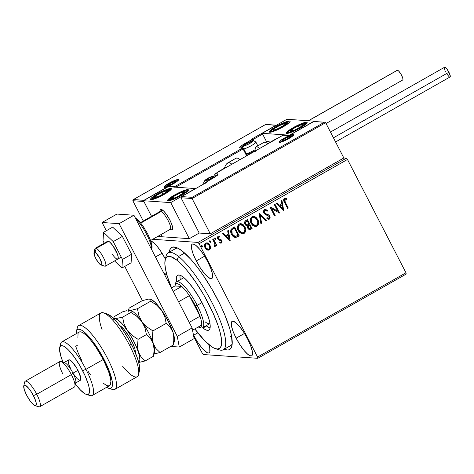 <?xml version="1.0" encoding="UTF-8"?>
<svg xmlns="http://www.w3.org/2000/svg" width="474" height="474" viewBox="0 0 474 474"><rect width="100%" height="100%" fill="white"/><g stroke="black" fill="none" stroke-linecap="round" stroke-linejoin="round"><path stroke-width="0.71" d="M169.236 252.221A58.681 14.404 60.4 0 1 175.813 247.309A58.681 14.404 60.4 0 1 217.69 299.657A58.681 14.404 60.4 0 1 231.875 346.044A58.681 14.404 60.4 0 1 224.285 349.172L227.259 349.984L228.8 349.853L231.051 348.112L232.142 344.456L231.508 335.734L229.594 328.073L224.676 314.558L220.214 304.699L212.18 289.584L203.15 275.234L196.965 266.714L190.921 259.408L182.626 251.339L177.922 248.186L175.884 247.333L172.548 247.102L170.29 248.844L169.206 252.494M155.478 256.973L162.061 253.234L155.478 256.973M150.791 241.029A19.807 4.858 60.4 0 1 165.207 258.768A19.807 4.858 60.4 0 1 165.367 259.082L161.338 252.085L157.178 246.362L153.369 242.463L150.489 240.988M166.996 275.264A19.807 4.858 60.4 0 1 163.317 272.171L167.144 275.341M236.141 338.181L244.483 333.447L236.141 338.181L240.01 344.865L244.169 350.594L247.973 354.493L250.859 355.968L251.807 355.707L252.369 354.795L252.292 351.157L250.622 345.605L247.629 338.981A19.807 4.858 60.4 0 1 251.664 355.802A19.807 4.858 60.4 0 1 236.141 338.181A19.807 4.858 60.4 0 1 232.106 321.36A19.807 4.858 60.4 0 1 247.629 338.981L243.755 332.298L239.601 326.574L235.791 322.676L232.912 321.2L231.964 321.455L231.395 322.367L231.478 326.011L233.143 331.563L236.141 338.181M196.266 260.925L204.608 256.185L196.266 260.925L200.135 267.603L204.288 273.332L208.098 277.231L210.977 278.706L211.925 278.445L212.494 277.533L212.411 273.895L210.746 268.343L207.748 261.719A19.807 4.858 60.4 0 1 211.783 278.54A19.807 4.858 60.4 0 1 196.266 260.925A19.807 4.858 60.4 0 1 192.225 244.098A19.807 4.858 60.4 0 1 207.748 261.719L203.879 255.036L199.726 249.312L195.916 245.413L193.037 243.938L192.089 244.193L191.52 245.105L191.603 248.749L193.268 254.301L196.266 260.925M193.599 335.236L197.818 332.837L193.599 335.236L197.468 341.914L201.622 347.643L207.019 352.603L208.311 353.017L209.259 352.763L209.828 351.844L209.745 348.206L208.738 344.485A19.807 4.858 60.4 0 1 209.117 352.852A19.807 4.858 60.4 0 1 193.599 335.236A19.807 4.858 60.4 0 1 193.428 334.905L193.599 335.236M232.189 343.905A55.748 13.681 60.4 0 1 230.672 345.546L223.254 349.765A55.748 13.681 60.4 0 1 217.335 349.054M203.352 354.534L257.809 358.308L406.212 274.049L257.809 358.308L203.352 354.534L202.262 353.219L193.789 336.795L202.262 353.219L203.352 354.534M343.84 157.978L346.393 158.156L197.996 242.421L152.711 239.281L197.996 242.421L199.086 243.737L347.483 159.471L405.969 272.787L257.572 357.052L199.086 243.737L257.572 357.052L257.809 358.308L257.572 357.052L405.969 272.787L406.212 274.049L405.969 272.787L347.483 159.471L199.086 243.737L197.996 242.421L346.393 158.156L347.483 159.471L346.393 158.156L343.84 157.978L210.278 233.812L199.216 233.048L181.009 197.765L199.216 233.048L210.278 233.812L192.071 198.535L210.278 233.812L343.84 157.978L325.632 122.695L343.84 157.978M206.954 242.807L209.81 245.099L210.545 247.813L209.644 244.543L208.234 243.215L207.025 242.812L205.787 243.109L204.881 244.033L204.638 246.64L206.386 249.49L208.738 250.159L209.804 249.549L210.426 248.447L210.373 247.801L209.141 249.917L210.545 247.813L209.982 245.111L207.043 242.812L205.787 243.109C204.347 244.436 204.116 246.024 205.1 247.884L206.954 249.857L208.104 250.213L209.307 249.928L208.021 250.207M213.395 238.937L212.731 239.317L215.06 244.359L215.03 245.396L214.367 245.858L214.728 246.764L215.486 246.13L215.629 244.934L216.132 245.905L216.796 245.526L213.395 238.937L212.731 239.317L214.935 243.849L214.408 246.741L215.03 246.676L215.629 244.934L216.132 245.905L216.796 245.526L213.395 238.937M218.887 235.934L219.9 236.248L218.07 236.135L217.649 238.837L218.396 239.731L221.198 240.982L221.014 242.238L219.8 242.024L219.705 242.812L220.801 243.156L221.945 242.552L222.087 241.213L221.53 240.081L218.852 239.003L218.212 238.226L218.396 237.024L219.835 237.077L219.9 236.248L219 235.939L217.916 236.236L217.388 238.132L218.396 239.731L221.109 240.833L221.145 242.131L219.8 242.024L219.705 242.812L221.471 243.02L220.712 243.15M232.586 228.041L231.01 229.552L230.69 231.318L231.164 233.504L232.621 235.951L233.765 236.953L235.537 237.51L239.246 235.916L234.594 226.904L232.586 228.041C230.441 229.683 230.091 231.774 231.537 234.322C232.39 236.224 233.783 237.284 235.708 237.504L239.246 235.916L234.594 226.904L232.586 228.041M247.469 219.592L244.975 221.263L244.803 223.811L245.787 225.286L247.57 225.82L247.517 227.633L248.311 228.995L249.543 229.683L250.9 229.303L252.121 228.604L247.469 219.592L245.739 220.576C244.495 221.559 244.258 222.798 245.017 224.291L247.57 225.82L247.748 228.201L249.626 229.689L252.121 228.604L247.469 219.592M259.124 212.974L260.89 223.627L261.612 223.218L260.19 215.184L265.825 220.825L266.548 220.416L259.124 212.974M274.215 204.407L277.681 211.108L269.89 206.86L274.541 215.877L275.204 215.498L271.738 208.773L279.536 213.039L274.884 204.027L274.215 204.407L277.681 211.108L269.89 206.86L274.541 215.877L275.204 215.498L271.738 208.773L279.536 213.039L274.884 204.027L274.215 204.407M285.206 202.066L284.578 199.631L285.176 199.121L286.64 199.293L286.622 198.405L284.329 198.369L283.725 199.127L283.636 200.259L287.635 208.442L288.305 208.062L285.04 202.054L288.305 208.062L285.206 202.066L284.933 199.216L286.64 199.293L286.622 198.405L284.447 198.298C283.369 199.513 283.387 200.869 284.495 202.351L287.635 208.442L288.305 208.062L287.594 208.359L288.133 208.05L285.206 202.066M283.754 210.646L281.876 200.058L281.147 200.466L281.752 203.861L279.322 205.242L276.94 202.86L276.212 203.269L283.642 210.711L281.876 200.058L281.147 200.466L281.752 203.861L279.322 205.242L276.94 202.86L276.212 203.269L283.754 210.646M265.339 209.413L267.454 210.492L265.422 209.413L264.492 209.627L263.645 210.746L263.734 212.66L265.179 214.461L268.965 216.263L269.339 217.453L269.054 218.064L268.408 218.313L267.117 217.702L266.88 218.55L269.031 219.261L270.15 217.756L269.593 215.8L268.497 214.823L265.274 213.501L264.391 212.151L265.019 210.521L266.163 210.58L267.152 211.256L267.454 210.492L265.689 209.449L264.492 209.627C263.425 210.586 263.236 211.748 263.923 213.104L269.155 216.565L268.871 218.2L268.29 218.301M253.643 216.34L257.767 219.521L256.102 217.406L254.568 216.529L252.826 216.399L251.291 217.276L250.373 219.338L250.479 221.636L251.35 223.746L252.802 225.494L255.225 226.566L256.541 226.365L257.649 225.606L258.36 224.362L258.597 222.537L257.595 219.509C258.97 222.051 258.697 224.267 256.772 226.157L256.944 226.169C258.869 224.279 259.142 222.063 257.767 219.521L253.655 216.334L252.002 216.719C250.047 218.585 249.757 220.795 251.131 223.349L255.255 226.566L256.944 226.169L255.166 226.56M240.774 223.651L244.892 226.833L243.233 224.712L241.693 223.841L239.951 223.704L238.416 224.581L237.498 226.649L237.604 228.942L238.475 231.057L239.927 232.805L242.706 233.883L244.999 232.633L245.722 229.849L244.72 226.821C246.095 229.363 245.822 231.579 243.903 233.463L244.069 233.475C245.994 231.59 246.267 229.375 244.892 226.833L240.78 223.645L239.127 224.03C237.172 225.897 236.882 228.107 238.256 230.654L242.38 233.878L244.069 233.475L242.291 233.872M230.257 241.017L228.379 230.429L227.656 230.844L228.255 234.239L225.825 235.619L223.444 233.232L222.721 233.646L230.145 241.082L228.379 230.429L227.656 230.844L228.255 234.239L225.825 235.619L223.444 233.232L222.721 233.646L230.257 241.017M214.722 237.93L215.836 238.375L215.166 237.877L214.692 238.149L215.119 239.423L215.783 239.352L215.895 238.511L215.498 239.429L215.836 238.375L214.894 237.942L214.722 239.009L215.303 239.494M209.615 240.828L210.729 241.278L210.065 240.774L209.585 241.047L210.012 242.321L210.675 242.25L210.788 241.408L210.391 242.327L210.729 241.278L209.786 240.839L209.621 241.906L210.195 242.392M201.29 245.556L202.404 246L201.74 245.502L201.26 245.775L201.687 247.049L202.351 246.978L202.463 246.136L202.066 247.055L202.404 246L201.462 245.568L201.296 246.634L201.871 247.12M175.623 248.595A55.748 13.681 60.4 0 1 177.815 248.133M230.802 336.718L230.21 336.25M285.348 198.079L286.622 198.405L286.468 199.252L286.45 198.399L284.809 198.096M285.437 199.098L284.761 199.204L285.04 202.054L284.341 199.838L285.419 199.092M284.69 201.349L284.53 200.988M276.84 202.913L279.322 205.242L276.84 202.913M281.722 200.141L283.571 210.64L281.722 200.141M281.775 204.934L279.909 205.994L282.575 208.501L279.909 205.994L282.575 208.501L280.081 206.006L281.947 204.946L279.909 205.994L281.947 204.946L282.575 208.501L281.775 204.934M274.754 204.098L279.536 213.039L274.754 204.098M271.566 208.761L275.204 215.498L274.499 215.794L275.038 215.486L271.566 208.761M269.967 206.818L277.681 211.108L269.967 206.818M265.476 210.403L264.848 210.509L267.152 211.256L267.454 210.492L267.022 211.149L267.289 210.48L265.316 209.407M265.019 210.521L264.599 212.737L265.019 210.521L265.393 210.397M265.274 213.501L264.599 212.737L265.102 213.49L267.117 214.307L265.274 213.501M268.752 214.965L266.945 214.295L268.752 214.965L269.629 216.132L268.752 214.965M268.871 218.2L267.117 217.702L266.88 218.55L268.527 219.308L269.339 219.13L269.801 216.144L269.339 219.13L268.444 219.296M266.945 217.69L268.699 218.188M268.48 218.277L267.146 217.827M268.527 219.296L269.493 218.869L269.984 217.738M269.801 216.511L268.58 214.953L265.316 213.626M265.997 213.958L265.541 213.744M265.102 213.49L264.362 212.589L264.202 211.517L264.605 210.693L265.428 210.397M265.825 220.825L266.548 220.416L265.754 220.754L266.382 220.404L259.023 213.033L260.89 223.627L261.612 223.218L260.19 215.184L265.825 220.825M260.019 215.172L261.612 223.218L260.872 223.527L261.447 223.207L260.019 215.172M255.053 226.554L257.145 225.902L258.383 223.515L258.117 220.777L256.582 218.016M258.294 223.971L258.383 223.515M258.425 223.058L258.383 222.004M255.379 216.991L254.384 216.511M255.409 226.56L255.942 226.483M254.888 225.523L252.441 224.166L251.321 222.282L250.959 220.096L251.339 218.668L252.328 217.619L253.697 217.329L252.328 217.619C250.746 219.124 250.509 220.902 251.629 222.958L255.053 225.535M252.992 217.365L253.394 217.317M251.801 223.278L251.629 222.958M256.44 225.257L255.136 225.541L251.795 222.97C250.681 220.914 250.918 219.136 252.5 217.631L253.797 217.335L257.104 219.9C258.212 221.951 257.986 223.734 256.44 225.257L254.1 225.292L251.795 222.97L251.179 219.687L251.7 218.366L252.66 217.548L253.863 217.341L255.196 217.797L257.104 219.9L257.773 222.756L257.406 224.19L256.44 225.257M249.371 229.671L251.955 228.592L247.345 219.663L252.121 228.604L249.537 229.677M246.616 225.778L246.995 225.82M246.913 225.82L247.57 225.82M247.108 224.954L246.053 224.581L245.36 223.544L245.319 222.389L246.024 221.512M246.35 221.317L247.28 220.896L249.01 224.243L247.558 224.931L245.68 223.918C245.171 222.774 245.455 221.909 246.521 221.328L247.108 220.884L246.35 221.317C245.283 221.897 245.005 222.762 245.514 223.906L247.392 224.919M248.163 226.039L248.98 225.351L248.406 227.804L249.49 225.168L250.977 228.059L249.466 228.675L248.24 227.793L249.028 228.604L248.163 227.627L248.021 226.376M248.98 225.351L249.318 225.156L248.98 225.351M249.478 228.681L248.554 228.059L248.145 226.696L249.49 225.168L250.977 228.059L249.389 228.669M247.558 224.931L246.456 224.753L245.514 223.906L245.645 222.051L247.108 220.884L249.01 224.243L247.043 224.954M242.178 233.866L244.27 233.214L245.508 230.826L245.242 228.089L243.707 225.322M245.419 231.282L245.508 230.826M242.504 224.303L241.509 223.823M242.534 233.872L243.067 233.795M242.018 232.835L239.566 231.478L238.102 228.154L238.653 225.665L239.613 224.848L240.822 224.635M240.117 224.676L240.519 224.629M238.932 230.589L242.178 232.847L240.839 232.408L238.92 230.281C237.806 228.225 238.043 226.442 239.625 224.943L239.459 224.931C237.871 226.43 237.634 228.213 238.754 230.269M240.839 224.64L239.459 224.931L240.993 224.646L242.907 225.511L244.228 227.212L244.88 229.327L244.347 231.822L243.565 232.568L242.261 232.853L238.92 230.281L238.274 228.166L238.434 226.483L239.323 225.144L240.922 224.646L244.228 227.212C245.336 229.256 245.111 231.045 243.565 232.568L242.184 232.847M235.199 237.492L239.08 235.904L234.47 226.975L239.246 235.916L235.246 237.498M235.335 237.504L235.708 237.504M235.175 236.455L232.995 235.335L231.425 232.201M234.897 236.437L234.357 236.301M231.365 231.585L231.94 229.736L234.405 228.201L238.102 235.371L235.211 236.461L232.035 233.931L235.122 236.455M232.201 233.943L231.857 229.843L232.201 233.943L231.596 232.213L231.632 230.678L232.029 229.849L233.688 228.61L231.857 229.843L234.405 228.201L233.522 228.598L234.405 228.201L238.102 235.371L235.068 236.449L233.575 235.738L232.201 233.943M223.343 233.291L225.825 235.619L223.343 233.291M228.225 230.518L230.086 241.005L228.225 230.518M228.278 235.311L226.418 236.366L229.084 238.878L226.418 236.366L229.084 238.878L226.59 236.378L228.45 235.323L226.418 236.366L228.45 235.323L229.084 238.878L228.278 235.311M221.014 242.238L219.776 242.09M219.634 242.013L220.843 242.226M218.958 236.799L219.835 237.077L219.9 236.248L219.669 236.988L219.735 236.236L218.828 235.928M218.561 236.899L218.301 238.422L218.875 236.787M218.781 238.961L218.301 238.422L218.609 238.949L219.841 239.24L218.781 238.961M221.109 239.678L219.669 239.228L221.109 239.678L221.678 240.561L221.109 239.678M221.471 243.02L221.85 240.573L221.471 243.02M220.398 243.115L221.571 242.807L221.921 241.201L220.937 239.666L218.224 238.57L218.099 237.184L219.047 236.81M219.13 239.133L218.757 239.02M215.22 239.494L215.765 238.641L215 237.865M213.27 239.009L216.796 245.526L216.091 245.816L216.63 245.514L213.27 239.009M215.03 246.676L214.408 246.741L215.202 246.338L215.463 244.922L215.03 246.676L214.242 246.729M210.118 242.398L210.663 241.539L209.893 240.762M207.956 250.207L209.846 249.3L210.385 247.102L209.982 245.111L207.594 242.972M207.6 242.972L206.854 242.801M208.27 249.271L206.492 248.66L205.242 246.563L205.378 244.614L206.972 243.707M207.008 243.713L206.036 243.903L208.033 244.039L209.064 245.058L209.668 246.415L209.686 247.985L209.093 248.98L208.056 249.306L205.592 247.487L207.89 249.294L206.664 248.672L205.763 247.499C205.011 246.124 205.165 244.928 206.208 243.914L206.036 243.903C204.993 244.916 204.845 246.113 205.592 247.487L205.331 245.336L206.208 243.914L207.091 243.719L209.312 245.485C210.065 246.865 209.923 248.08 208.892 249.117L207.956 249.294M201.794 247.12L202.339 246.267L201.569 245.491M170.96 229.754L172.287 229.843L172.72 228.391L171.588 223.852L169.811 219.93A11.737 2.88 60.4 0 1 172.204 229.902A11.737 2.88 60.4 0 1 170.267 229.309M157.558 193.819A11.737 1.831 152.7 0 1 171.387 188.67A11.737 1.831 152.7 0 1 164.365 194.293L154.625 198.855L151.923 199.607L150.596 199.518L151.556 197.859L155.691 194.921L161.604 191.686L167.292 189.25L170.853 188.439L171.404 188.954L171.078 189.517L164.365 194.293A11.737 1.831 152.7 0 1 150.531 199.436A11.737 1.831 152.7 0 1 157.558 193.819L157.718 194.127L157.558 193.819M174.574 194.998A11.737 1.831 152.7 0 1 188.409 189.849A11.737 1.831 152.7 0 1 181.382 195.472L173.389 199.376L168.94 200.792L167.612 200.698L168.578 199.039L172.708 196.1L178.621 192.865L184.315 190.429L187.87 189.618L188.421 190.133L188.095 190.696L181.382 195.472A11.737 1.831 152.7 0 1 167.547 200.615A11.737 1.831 152.7 0 1 174.574 194.998L174.734 195.306L174.574 194.998M195.448 188.569L168.223 186.679L143.486 200.721L170.717 202.611L195.448 188.569L170.717 202.611L189.327 238.665L199.216 233.048L189.327 238.665L162.096 236.775L189.327 238.665L170.717 202.611L143.486 200.721L151.544 216.328L143.486 200.721L168.223 186.679L195.448 188.569M160.97 234.589L162.096 236.775L160.97 234.589L162.096 236.775L157.658 236.473L162.096 236.775L160.97 234.589M150.596 240.478L170.243 229.327A10.268 2.518 -119.6 0 0 168.169 220.647A10.268 2.518 -119.6 0 0 161.089 211.546L161.747 209.585L161.089 211.546A10.268 2.518 60.4 0 1 168.738 221.791A10.268 2.518 60.4 0 1 169.52 229.351L171.381 229.926A11.737 2.88 -119.6 0 0 170.486 221.293A11.737 2.88 -119.6 0 0 161.747 209.585A11.737 2.88 60.4 0 0 160.615 209.49A11.737 2.88 60.4 0 0 160.123 211.451A11.737 2.88 60.4 0 1 160.615 209.49A11.737 2.88 60.4 0 1 169.811 219.93L166.285 214.165L163.88 211.262L161.089 209.389L160.194 210.089M293.293 127.589L293.453 127.897L293.293 127.589L295.29 126.499L301.286 123.684L306.595 122.209L307.14 122.725L306.103 124.016L300.101 128.057A11.737 1.831 152.7 0 1 286.272 133.206A11.737 1.831 152.7 0 1 293.293 127.589A11.737 1.831 152.7 0 1 307.128 122.44A11.737 1.831 152.7 0 1 300.101 128.057L292.108 131.962L286.806 133.443L286.255 132.921L287.297 131.63L293.293 127.589M276.277 126.41L276.437 126.718L276.277 126.41L278.274 125.314L284.27 122.505L289.573 121.024L290.124 121.545L289.081 122.837L283.085 126.878A11.737 1.831 152.7 0 1 269.25 132.027A11.737 1.831 152.7 0 1 276.277 126.41A11.737 1.831 152.7 0 1 290.112 121.261A11.737 1.831 152.7 0 1 283.085 126.878L275.092 130.783L269.789 132.264L269.238 131.742L270.281 130.451L276.277 126.41M262.211 133.312L289.436 135.197L314.173 121.154L286.942 119.27L262.211 133.312L286.942 119.27L314.173 121.154L314.351 121.504L314.173 121.154L289.436 135.197L262.211 133.312L266.447 141.53L262.211 133.312M101.003 264.99L104.718 266.145A10.268 2.518 -119.6 0 0 103.936 258.585A10.268 2.518 -119.6 0 0 96.287 248.34L94.984 252.275A7.335 1.801 60.4 0 1 100.441 259.592A7.335 1.801 60.4 0 1 101.003 264.99A7.335 1.801 60.4 0 1 100.808 264.913L101.608 264.907L101.839 263.941L99.937 258.579L96.222 253.229L94.984 252.275L94.184 252.281L94.32 255.03L95.855 258.614L98.841 263.165L100.808 264.913A7.335 1.801 60.4 0 1 96.192 259.242A7.335 1.801 60.4 0 1 93.994 252.648A7.335 1.801 60.4 0 1 94.984 252.275L96.287 248.34A10.268 2.518 60.4 0 1 103.368 257.441A10.268 2.518 60.4 0 1 105.441 266.121A10.268 2.518 60.4 0 1 104.446 266.038M171.067 229.807A11.737 2.88 60.4 0 0 172.204 229.902L172.21 229.896A11.737 2.88 60.4 0 0 169.834 219.977A11.737 2.88 60.4 0 0 161.747 209.585A11.737 2.88 -119.6 0 0 160.165 210.183L159.708 212.074A10.268 2.518 60.4 0 1 161.089 211.546L140.814 223.064L161.089 211.546A10.268 2.518 -119.6 0 0 160.099 211.463L140.452 222.62M108.659 241.319L96.287 248.34L108.659 241.319M107.734 241.207L109.879 242.178L112.99 245.84A10.268 2.518 60.4 0 0 107.663 241.236L95.298 248.263A10.268 2.518 60.4 0 1 96.287 248.34A10.268 2.518 -119.6 0 0 94.907 248.868L93.994 252.648M279.453 142.39A8.218 1.28 -27.3 0 0 288.761 138.621A8.218 1.28 -27.3 0 0 293.305 134.521A0.883 0.841 94 0 0 292.962 135.718L292.962 135.718A7.335 1.144 152.7 0 1 292.973 135.718A0.883 0.841 -86 0 1 293.305 134.521L293.69 134.883L292.962 135.789L288.761 138.621L283.168 141.353L279.121 142.277L280.549 140.5L283.997 138.29L289.59 135.558L293.305 134.521A8.218 1.28 -27.3 0 0 283.997 138.29A8.218 1.28 -27.3 0 0 279.453 142.39A0.883 0.841 -86 0 1 279.921 142.283A0.883 0.841 94 0 0 279.453 142.39M280.33 142.241A7.335 1.144 152.7 0 1 280.916 141.59M292.097 135.819A7.335 1.144 152.7 0 1 292.962 135.718M181.258 196.805L181.009 197.765L192.071 198.535L325.632 122.695L325.057 122.268L313.681 121.593L288.95 135.641L282.996 135.226L215.226 173.703L217.525 173.863L217.975 174.29L215.078 176.909L205.491 182.484L206.338 182.543L181.607 196.592L192.16 197.32L324.234 122.328L192.16 197.32L181.607 196.592L181.009 197.765L192.071 198.535L192.16 197.32L192.071 198.535L325.632 122.695L325.057 122.268M181.607 196.592L206.338 182.543L205.491 182.484L212.168 178.692A9.681 1.511 -27.3 0 0 217.525 173.863L215.226 173.703A0.883 0.841 94 0 0 214.882 174.9L215.421 175.943L214.882 174.9L217.181 175.06A8.805 1.369 152.7 0 1 217.329 175.078A8.805 1.369 152.7 0 0 217.181 175.06A0.883 0.841 -86 0 1 217.525 173.863A0.883 0.841 94 0 0 217.181 175.06L214.882 174.9A0.883 0.841 -86 0 1 215.226 173.703L282.996 135.226L288.95 135.641L313.681 121.593L324.649 122.233M206.338 182.543L205.989 182.757L206.338 182.543M205.147 183.681L205.491 182.484A0.883 0.841 94 0 0 205.046 183.266M212.127 178.704L205.426 182.526M217.578 175.238L217.53 174.811L212.109 178.728M214.852 174.835L215.16 173.745M178.206 179.492A8.218 1.28 -27.3 0 0 168.898 183.26A8.218 1.28 -27.3 0 0 164.354 187.354A0.883 0.841 -86 0 1 164.822 187.254A0.883 0.841 94 0 0 164.354 187.354L163.968 186.993L164.697 186.086L168.898 183.26L175.718 180.061L178.538 179.599L177.11 181.376L173.662 183.586L168.069 186.323L164.354 187.354A8.218 1.28 -27.3 0 0 173.662 183.586A8.218 1.28 -27.3 0 0 178.206 179.492A0.883 0.841 94 0 0 177.863 180.683A0.883 0.841 -86 0 1 178.206 179.492M177.863 180.683A7.335 1.144 152.7 0 1 177.874 180.689L177.869 180.695A7.335 1.144 152.7 0 0 176.998 180.79M253.116 139.475L262.608 134.083L253.116 139.475M133.076 199.767L132.827 200.727L143.296 221.008L132.827 200.727L143.889 201.497L151.544 216.328L143.77 201.166L143.889 201.497L132.827 200.727L133.076 199.767L143.978 200.283L168.708 186.241L174.663 186.649L242.433 148.172L240.134 148.012L239.684 147.586L242.581 144.973L252.168 139.392L251.321 139.332L276.052 125.29L265.499 124.555L133.425 199.554L265.499 124.555L276.875 125.231L276.052 125.29L251.321 139.332L252.168 139.392A0.883 0.841 -86 0 1 253.312 139.741L252.168 139.392L253.104 140.725L252.826 140.18L253.353 139.759L252.826 140.18L252.168 139.392L245.491 143.184L246.012 143.735L245.491 143.184A9.681 1.511 -27.3 0 0 240.134 148.012A0.883 0.841 -86 0 1 240.608 147.906M246.812 155.756A1.76 1.683 94 0 1 246.279 155.146L246.806 154.72L246.279 155.146L243.091 148.96L243.618 148.54L243.091 148.96L242.433 148.172L243.091 148.96L175.747 187.2L243.091 148.96L246.279 155.146L247.28 155.987M240.881 147.929A8.805 1.369 152.7 0 1 243.488 145.607A8.805 1.369 152.7 0 0 240.881 147.929M250.645 141.418L252.826 140.18L250.645 141.418M246.8 154.761A0.883 0.841 -86 0 0 247.908 155.057L247.025 154.992L247.908 155.057L255.231 150.898L247.908 155.057A0.883 0.841 -86 0 1 247.446 155.164L246.806 154.72L243.577 148.522A0.883 0.841 94 0 0 242.895 148.066A0.883 0.841 -86 0 1 243.577 148.522M252.138 139.273L251.73 139.238M253.815 140.719L253.341 139.806M243.618 148.54L242.895 148.066A0.883 0.841 94 0 0 242.433 148.172A0.883 0.841 -86 0 1 242.895 148.066L240.596 147.906A0.883 0.841 94 0 0 240.134 148.012L242.433 148.172L174.663 186.649L174.438 187.189L174.663 186.649L168.708 186.241L168.483 186.774L168.708 186.241L143.978 200.283L143.746 200.822L143.978 200.283L133.425 199.554M251.913 139.238L252.63 139.285L252.168 139.392M246.764 154.702L243.606 148.581M165.23 187.212A7.335 1.144 152.7 0 1 165.817 186.56M251.261 141.661L250.876 141.507A4.402 0.687 152.7 0 1 252.008 141.27L248.026 142.745L244.383 145.388L246.581 144.931L249.573 143.468L251.824 141.951L252.008 141.27A4.402 0.687 152.7 0 1 252.15 141.596A4.402 0.687 152.7 0 1 251.895 141.886A4.402 0.687 152.7 0 1 249.573 143.468A4.402 0.687 152.7 0 1 245.722 145.245A4.402 0.687 152.7 0 1 245.005 145.447A4.402 0.687 152.7 0 1 244.448 145.157A4.402 0.687 152.7 0 1 247.025 143.29L244.448 145.157L245.467 145.352L244.448 145.157L247.025 143.29A4.402 0.687 152.7 0 1 250.876 141.507L247.025 143.29L247.629 144.469L247.025 143.29L251.261 141.661M246.433 154.003L246.8 154.115A6.34 0.989 -27.3 0 0 246.942 154.139L246.687 154.056M242.925 148.072A2.346 2.246 -86 0 1 244.092 145.767A4.989 0.776 152.7 0 1 246.853 143.278A4.989 0.776 152.7 0 1 252.506 140.991A2.346 2.246 -86 0 1 253.756 140.713A2.346 2.246 94 0 0 252.506 140.991L252.292 141.762L249.745 143.48L246.35 145.139L243.891 145.702L246.853 143.278L252.506 140.991A4.989 0.776 152.7 0 1 249.745 143.48A4.989 0.776 152.7 0 1 244.092 145.767A2.346 2.246 94 0 0 242.919 148.024M255.545 141.927A7.335 1.144 152.7 0 1 255.883 142.076A7.335 1.144 152.7 0 1 251.398 145.637A7.335 1.144 152.7 0 1 243.796 148.895A7.335 1.144 -27.3 0 0 251.084 145.814A7.335 1.144 -27.3 0 0 255.901 142.194M246.273 153.689A7.335 1.144 -27.3 0 0 255.095 149.707A7.335 1.144 152.7 0 1 246.273 153.689M255.19 150.602L250.847 152.895L246.942 154.139A6.34 0.989 -27.3 0 0 255.19 150.602M251.57 142.194L252.15 141.596L251.599 141.726L252.15 141.596L251.57 142.194M251.315 142.36L250.876 141.507L251.315 142.36M212.316 176.778L211.937 176.63A4.402 0.687 152.7 0 1 213.069 176.393L209.087 177.869L205.443 180.511L209.632 179.131L212.322 177.525L213.211 176.719L213.069 176.393A4.402 0.687 152.7 0 1 213.211 176.719A4.402 0.687 152.7 0 1 212.956 177.009A4.402 0.687 152.7 0 1 210.634 178.585A4.402 0.687 152.7 0 1 206.782 180.369A4.402 0.687 152.7 0 1 206.066 180.564A4.402 0.687 152.7 0 1 205.509 180.28A4.402 0.687 152.7 0 1 208.086 178.414L205.509 180.28L206.528 180.476L205.509 180.28L208.086 178.414A4.402 0.687 152.7 0 1 211.937 176.63L208.086 178.414L208.69 179.593L208.086 178.414L212.316 176.778M204.116 183.793A2.346 2.246 -86 0 1 205.153 180.884A4.989 0.776 152.7 0 1 207.914 178.402A4.989 0.776 152.7 0 1 213.567 176.115A2.346 2.246 -86 0 1 214.817 175.83A2.346 2.246 94 0 0 213.567 176.115L213.661 176.571L212.897 177.258L209.958 179.065L206.67 180.541L204.952 180.819L205.823 179.741L208.761 177.934L213.567 176.115A4.989 0.776 152.7 0 1 210.806 178.597A4.989 0.776 152.7 0 1 205.153 180.884A2.346 2.246 94 0 0 204.021 183.456M204.027 183.491A7.335 1.144 -27.3 0 0 203.885 183.805M212.63 177.312L213.211 176.719L212.66 176.849L213.211 176.719L212.63 177.312M212.376 177.483L211.937 176.63L212.376 177.483M289.336 136.737L288.95 136.583A4.402 0.687 152.7 0 1 290.088 136.346L286.106 137.821L282.463 140.464L284.655 140.008L287.653 138.544L289.904 137.027L290.088 136.346A4.402 0.687 152.7 0 1 290.23 136.672A4.402 0.687 152.7 0 1 289.975 136.962A4.402 0.687 152.7 0 1 287.653 138.544A4.402 0.687 152.7 0 1 283.802 140.322A4.402 0.687 152.7 0 1 283.079 140.523A4.402 0.687 152.7 0 1 282.528 140.233A4.402 0.687 152.7 0 1 285.099 138.367L282.528 140.233L283.547 140.428L282.528 140.233L285.099 138.367A4.402 0.687 152.7 0 1 288.95 136.583L285.099 138.367L285.709 139.546L285.099 138.367L289.336 136.737M282.172 140.843A4.989 0.776 152.7 0 1 284.933 138.355A4.989 0.776 152.7 0 1 290.586 136.068A2.346 2.246 -86 0 1 291.83 135.789A2.346 2.246 94 0 0 290.586 136.068L290.372 136.838L287.825 138.556L284.43 140.215L281.971 140.778L284.933 138.355L290.586 136.068A4.989 0.776 152.7 0 1 287.825 138.556A4.989 0.776 152.7 0 1 282.172 140.843A2.346 2.246 94 0 0 281.147 142.046A2.346 2.246 -86 0 1 282.172 140.843M289.65 137.27L290.23 136.672L289.679 136.802L290.23 136.672L289.65 137.27M289.395 137.436L288.95 136.583L289.395 137.436M174.242 181.702L173.857 181.554A4.402 0.687 152.7 0 1 174.989 181.317L171.007 182.792L167.369 185.435L171.552 184.054L174.242 182.449L175.131 181.643L174.989 181.317A4.402 0.687 152.7 0 1 175.131 181.643A4.402 0.687 152.7 0 1 174.876 181.933A4.402 0.687 152.7 0 1 172.56 183.509A4.402 0.687 152.7 0 1 168.708 185.293A4.402 0.687 152.7 0 1 167.986 185.488A4.402 0.687 152.7 0 1 167.429 185.204A4.402 0.687 152.7 0 1 170.006 183.337L167.429 185.204L168.448 185.399L167.429 185.204L170.006 183.337A4.402 0.687 152.7 0 1 173.857 181.554L170.006 183.337L170.616 184.516L170.006 183.337L174.242 181.702M167.073 185.808A4.989 0.776 152.7 0 1 169.834 183.325A4.989 0.776 152.7 0 1 175.487 181.038A2.346 2.246 -86 0 1 176.737 180.754A2.346 2.246 94 0 0 175.487 181.038L175.279 181.809L171.878 183.989L168.59 185.464L166.872 185.743L167.743 184.664L170.681 182.857L175.487 181.038A4.989 0.776 152.7 0 1 172.726 183.521A4.989 0.776 152.7 0 1 167.073 185.808A2.346 2.246 94 0 0 166.054 187.017A2.346 2.246 -86 0 1 167.073 185.808M174.556 182.235L175.131 181.643L174.58 181.773L175.131 181.643L174.556 182.235M174.296 182.407L173.857 181.554L174.296 182.407M174.669 197.996L171.689 198.73A7.335 1.144 152.7 0 1 171.635 198.091L172.577 197.883L171.44 198.523L172.364 198.701L176.375 197.279L182.668 193.783L184.516 191.946L182.531 192.035L179.581 193.191L174.628 195.809L171.635 198.091A7.335 1.144 152.7 0 1 173.288 196.686A7.335 1.144 152.7 0 1 179.581 193.191A7.335 1.144 152.7 0 1 184.268 191.739A7.335 1.144 152.7 0 1 182.668 193.783A7.335 1.144 152.7 0 1 182.401 193.967A7.335 1.144 152.7 0 1 176.375 197.279A7.335 1.144 152.7 0 1 174.385 198.102A7.335 1.144 152.7 0 1 171.689 198.73L174.699 197.984M186.092 191.573A9.391 1.463 152.7 0 1 175.931 197.848A9.391 1.463 152.7 0 1 169.864 198.89A2.346 2.198 -141.9 0 0 169.058 199.53A2.346 2.198 38.1 0 1 169.864 198.89L173.691 195.969L178.402 193.38L182.976 191.419L186.258 190.85L186.092 191.573L183.586 193.647L177.549 197.083L170.788 199.673L169.698 199.613L169.864 198.89A9.391 1.463 152.7 0 1 180.025 192.616A9.391 1.463 152.7 0 1 186.092 191.573A2.346 2.198 38.1 0 1 187.396 191.413A2.346 2.198 -141.9 0 0 186.092 191.573M182.348 194.002L184.268 191.739L179.581 193.191L173.288 196.686L172.577 197.883L173.288 196.686L179.581 193.191L184.268 191.739L182.348 194.002M180.57 195.11L179.581 193.191L180.57 195.11M174.065 198.197L173.288 196.686L174.065 198.197M293.388 130.587L290.408 131.322A7.335 1.144 152.7 0 1 290.361 130.682L291.297 130.474L290.159 131.114L291.083 131.292L295.101 129.87L301.387 126.368L303.236 124.532L301.257 124.626L296.606 126.588L290.361 130.682A7.335 1.144 152.7 0 1 292.008 129.278A7.335 1.144 152.7 0 1 298.3 125.782A7.335 1.144 152.7 0 1 302.993 124.324A7.335 1.144 152.7 0 1 301.387 126.368A7.335 1.144 152.7 0 1 301.12 126.552A7.335 1.144 152.7 0 1 295.101 129.87A7.335 1.144 152.7 0 1 293.104 130.694A7.335 1.144 152.7 0 1 290.408 131.322L293.424 130.575M304.812 124.164A9.391 1.463 152.7 0 1 294.65 130.439A9.391 1.463 152.7 0 1 288.583 131.482A2.346 2.198 -141.9 0 0 287.777 132.122A2.346 2.198 38.1 0 1 288.583 131.482L292.411 128.561L297.127 125.971L301.695 124.004L304.983 123.441L304.812 124.164L303.413 125.444L296.274 129.675L290.485 132.033L288.417 132.205L288.583 131.482A9.391 1.463 152.7 0 1 298.75 125.207A9.391 1.463 152.7 0 1 304.812 124.164A2.346 2.198 38.1 0 1 306.115 124.004A2.346 2.198 -141.9 0 0 304.812 124.164M301.067 126.594L302.993 124.324L298.3 125.782L292.008 129.278L291.297 130.474L292.008 129.278L298.3 125.782L302.993 124.324L301.067 126.588M299.29 127.702L298.3 125.782L299.29 127.702M292.784 130.783L292.008 129.278L292.784 130.783M276.383 129.402L273.622 130.154L274.517 128.442L280.572 124.929L281.597 126.908L280.572 124.929L274.517 128.442A7.335 1.144 152.7 0 1 280.572 124.929L281.929 124.603L280.572 124.929A7.335 1.144 152.7 0 1 283.695 123.625L283.245 124.2L281.929 124.603L283.695 123.625L280.572 124.929L275.732 127.595L273.658 129.159L273.19 130.048L275.667 129.663L282.149 126.599L286.16 123.578L285.739 123.127L283.695 123.625A7.335 1.144 152.7 0 1 285.739 123.127A7.335 1.144 152.7 0 1 284.844 124.846A7.335 1.144 152.7 0 1 284.104 125.373A7.335 1.144 152.7 0 1 278.789 128.359A7.335 1.144 152.7 0 1 276.087 129.515A7.335 1.144 152.7 0 1 273.622 130.154A7.335 1.144 152.7 0 1 274.517 128.442L273.622 130.154L276.929 129.201M274.547 130.51A9.391 1.463 152.7 0 1 273.071 128.946A9.391 1.463 152.7 0 1 284.821 122.778A2.346 1.564 -109.2 0 1 285.129 122.612A2.346 1.564 70.8 0 0 284.821 122.778L287.623 122.15L288.032 122.582L283.819 125.995L275.933 129.989L272.408 131.097L271.377 131.002L272.2 129.651L275.542 127.287L284.821 122.778A9.391 1.463 152.7 0 1 286.29 124.342A9.391 1.463 152.7 0 1 274.547 130.51M287.167 123.874A11.737 1.831 152.7 0 1 288.275 123.513M283.973 125.462L285.135 124.543L285.739 123.127L283.245 124.2L285.739 123.127L285.135 124.543L283.973 125.462M274.517 128.442L275.204 129.775L274.517 128.442M157.664 196.811L154.903 197.569L155.798 195.851L161.853 192.337L162.878 194.322L161.853 192.337L155.798 195.851A7.335 1.144 152.7 0 1 161.853 192.337L163.21 192.017L161.853 192.337A7.335 1.144 152.7 0 1 164.976 191.034L164.525 191.609L163.21 192.017L164.976 191.034L163.5 191.603L158.494 194.103L155.798 195.851L154.471 197.462L158.423 196.509L164.911 193.102L167.441 190.986L167.02 190.542L164.976 191.034A7.335 1.144 152.7 0 1 167.02 190.542A7.335 1.144 152.7 0 1 166.125 192.26A7.335 1.144 152.7 0 1 165.385 192.788A7.335 1.144 152.7 0 1 160.064 195.774A7.335 1.144 152.7 0 1 157.362 196.923A7.335 1.144 152.7 0 1 154.903 197.569A7.335 1.144 152.7 0 1 155.798 195.851L154.903 197.569L158.203 196.609M155.822 197.919A9.391 1.463 152.7 0 1 154.352 196.355A9.391 1.463 152.7 0 1 166.096 190.187A2.346 1.564 -109.2 0 1 166.41 190.027A2.346 1.564 70.8 0 0 166.096 190.187L168.234 189.6L169.307 189.997L165.1 193.41L157.214 197.397L153.683 198.505L152.658 198.416L153.475 197.066L156.823 194.701L166.096 190.187A9.391 1.463 152.7 0 1 167.571 191.757A9.391 1.463 152.7 0 1 155.822 197.919M168.442 191.283A11.737 1.831 152.7 0 1 169.556 190.921M165.254 192.871L166.41 191.952L167.02 190.542L164.525 191.609L167.02 190.542L166.41 191.952L165.254 192.877M155.798 195.851L156.485 197.184L155.798 195.851M269.742 142.467A16.14 3.958 60.4 0 1 270.447 142.336M276.632 138.823A16.14 3.958 -119.6 0 0 275.921 138.953L276.946 138.645M255.243 150.969A19.073 4.681 60.4 0 1 255.924 146.934A19.073 4.681 60.4 0 1 259.74 148.415L257.945 147.177L256.701 146.78L255.788 147.023L255.083 149.387L255.32 151.407M267.822 143.829A19.073 4.681 -119.6 0 0 264.006 142.342L268.017 141.501L270.642 142.224M225.926 167.612A16.14 3.958 -119.6 0 0 225.221 167.743L219.035 171.256A16.14 3.958 60.4 0 1 219.746 171.126M235.845 158.399L236.68 158.014L237.859 158.269L239.951 159.649A19.073 4.681 -119.6 0 0 236.135 158.168L228.053 162.76A19.073 4.681 60.4 0 1 231.869 164.241M227.301 164.01A19.073 4.681 60.4 0 1 228.053 162.76C228.563 162.469 225.867 163.417 224.682 167.565L224.587 168.098M224.605 168.092A5.866 5.475 -168.6 0 1 224.676 167.571M335.58 141.975L450.057 76.972A5.575 1.369 -119.6 0 0 448.919 72.238L333.435 137.81L448.919 72.238A5.575 1.369 -119.6 0 0 444.547 67.278L330.461 132.056M444.511 67.308L445.139 67.349L446.662 68.748L448.919 72.238L450.3 76.255L450.093 76.948L449.465 76.907M449.014 76.604L446.775 73.897M445.684 72.012L445.222 71.064M444.843 70.152L444.351 67.563M326.059 123.524L402.722 79.993A5.575 1.369 -119.6 0 0 401.377 74.868A5.575 1.369 -119.6 0 0 397.443 70.253L308.491 120.763L397.443 70.253A5.575 1.369 -119.6 0 0 397.218 70.3L308.361 120.752M397.176 70.33L398.77 71.141L401.063 74.305L402.9 78.69L402.924 79.709L402.497 80.041M117.736 259.13L118.198 257.08L117.463 254.342L112.99 245.84A10.268 2.518 60.4 0 1 117.807 259.1A10.268 2.518 60.4 0 1 112.48 254.497M131.594 254.248L122.446 259.444L113.239 241.604L122.387 236.407L131.594 254.248L131.097 262.815L121.942 268.011L131.097 262.815L131.594 254.248L122.387 236.407L113.239 241.604L103.528 232.325L112.676 227.129L122.387 236.407L112.676 227.129L103.528 232.325L103.024 240.893L104.215 243.198L103.024 240.893L103.528 232.325L113.239 241.604L122.446 259.444L131.594 254.248M114.548 260.949L121.942 268.011L122.446 259.444L121.942 268.011L114.548 260.949M117.185 259.148L116.456 258.822M102.082 222.49L106.33 230.731L102.082 222.49L116.918 214.064L102.082 222.49L119.098 223.675L133.935 215.243L116.918 214.064L133.935 215.243L192.106 327.943L133.935 215.243L119.098 223.675L102.082 222.49M124.751 266.418L142.396 300.605L124.751 266.418M170.729 346.447L179.291 347.039L177.264 336.368L119.098 223.675L177.264 336.368L192.106 327.943L177.264 336.368L179.291 347.039L194.133 338.614L192.106 327.943L194.133 338.614L179.291 347.039L170.729 346.447M151.396 249.069A19.073 4.681 -119.6 0 0 146.709 234.405L144.475 235.667L146.709 234.405A19.073 4.681 -119.6 0 0 136.038 219.32A19.073 4.681 60.4 0 1 146.709 234.405L147.592 233.706L145.868 230.648M144.078 227.727L140.387 222.638L136.998 219.178M151.739 247.73L151.662 244.495L150.187 239.56M148.978 236.68L147.592 233.706L146.709 234.405A19.073 4.681 60.4 0 1 151.247 246.385M165.776 258.253A55.748 13.681 60.4 0 1 168.199 252.808A55.748 13.681 60.4 0 1 178.556 256.487A55.748 13.681 -119.6 0 0 166.084 256.096L165.171 259.882A52.81 12.964 60.4 0 1 176.986 260.25L178.556 256.487L184.629 253.045L178.556 256.487A55.748 13.681 60.4 0 1 214.686 308.023A55.748 13.681 60.4 0 1 223.254 349.765M215.629 348.74L219.344 349.895A55.748 13.681 -119.6 0 0 217.501 314.155A55.748 13.681 -119.6 0 0 178.556 256.487L176.986 260.25A52.81 12.964 60.4 0 1 213.881 314.884A52.81 12.964 60.4 0 1 215.629 348.74A52.81 12.964 60.4 0 1 209.52 345.131A52.81 12.964 60.4 0 1 194.826 328.944L204.661 340.67L211.724 346.755L213.75 347.957L217.193 349.048L219.717 348.354L221.222 345.907L221.465 339.171L220.262 332.89L218.028 325.442L212.927 312.733L203.583 294.644L195.454 281.734L187.141 270.63L181.844 264.711L176.986 260.25L170.924 256.653L167.926 256.458L166.789 257.026L165.284 259.468L164.851 263.58L165.509 269.191L167.233 276.087L171.671 288.257M171.517 287.89A52.81 12.964 60.4 0 1 165.171 259.882M175.35 284.477A26.408 6.482 60.4 0 1 176.506 281.834A26.408 6.482 60.4 0 1 197.202 305.327L195.537 306.003A24.938 6.121 60.4 0 1 200.004 316.241L189.369 295.64L178.591 301.76L189.369 295.64L200.004 316.241L195.537 306.003L189.369 295.64A24.938 6.121 -119.6 0 0 181.743 286.42L174.936 285.946L171.452 287.925L174.936 285.946L181.743 286.42L179.101 284.382L177.009 283.606L175.593 284.139L174.936 285.946A24.938 6.121 60.4 0 1 175.048 285.283A24.938 6.121 60.4 0 1 181.743 286.42A24.938 6.121 60.4 0 1 189.369 295.64A24.938 6.121 60.4 0 1 195.537 306.003L197.202 305.327A26.408 6.482 60.4 0 1 202.582 327.759L209.976 323.564A26.408 6.482 60.4 0 1 205.094 321.805M209.206 327.617L206.32 325.638A31.539 7.744 -119.6 0 0 206.676 325.928L202.967 328.038L205.497 329.726L207.553 330.378L209.058 329.963L209.958 328.5L210.213 326.047L209.822 322.699L208.791 318.575L204.999 308.687L199.424 297.885L192.906 287.813L186.442 280.01L183.539 277.343A31.539 7.744 60.4 0 0 177.679 275.264A31.539 7.744 60.4 0 0 176.535 281.817L176.547 276.875L177.448 275.418L178.953 275.003L181.015 275.655L183.539 277.343A31.539 7.744 60.4 0 1 203.98 306.5A31.539 7.744 60.4 0 1 208.827 330.117A31.539 7.744 60.4 0 1 202.967 328.038L206.676 325.928A31.539 7.744 -119.6 0 0 210.077 328.002M202.967 328.038L202.611 327.741A31.539 7.744 60.4 0 0 202.967 328.038M183.266 252.944L183.148 251.765M180.138 275.27A31.539 7.744 -119.6 0 0 180.244 279.713L180.002 277.225M183.728 277.752L176.506 281.834M198.873 327.244A24.938 6.121 60.4 0 1 198.245 327.001L200.401 327.285L201.023 326.859L201.681 325.051A24.938 6.121 60.4 0 1 198.873 327.244L200.727 327.818A26.408 6.482 -119.6 0 0 197.202 305.327L202.019 302.59L197.202 305.327A26.408 6.482 -119.6 0 0 175.504 283.393L175.048 285.283M202.582 327.759A26.408 6.482 60.4 0 1 199.72 327.392M200.004 316.241A24.938 6.121 60.4 0 1 201.681 325.051A24.938 6.121 -119.6 0 0 200.004 316.241L189.227 322.361L200.004 316.241M181.743 286.42L173.182 291.279L181.743 286.42M192.539 330.236L201.681 325.051L192.539 330.236M138.556 374.549L139.469 370.769A33.743 8.283 -119.6 0 0 131.31 344.094L129.686 345.558A36.676 9 60.4 0 1 138.556 374.549A36.676 9 60.4 0 1 122.529 366.141M78.808 332.286L79.946 331.824L81.469 332.067L83.323 333.015L85.462 334.632L90.38 339.716L95.707 346.79L103.255 359.488L85.942 369.317A30.81 7.56 -119.6 0 0 60.625 343.727L59.712 347.507A27.871 6.843 60.4 0 1 82.618 370.662L85.942 369.317L103.255 359.488A30.81 7.56 -119.6 0 0 79.111 332.073L61.792 341.908A30.81 7.56 60.4 0 1 85.942 369.317A30.81 7.56 60.4 0 1 92.217 395.488A30.81 7.56 60.4 0 1 87.921 394.492M86.339 394.404L90.054 395.559A30.81 7.56 -119.6 0 0 85.942 369.317L82.618 370.662A27.871 6.843 60.4 0 1 86.339 394.404A27.871 6.843 60.4 0 1 75.431 384.053L80.539 390.132L85.338 393.989L87.163 394.569L88.496 394.208L89.29 392.916L89.177 387.797L88.271 384.159L84.923 375.426L79.999 365.875L74.24 356.975L68.523 350.067L65.957 347.709L63.723 346.216L61.904 345.635L60.571 345.996L59.771 347.282L59.54 349.445L60.796 356.039L63.012 362.177A27.871 6.843 60.4 0 1 59.712 347.507M71.13 369.862L68.748 364.18L68.22 361.401L68.653 359.95L69.98 360.044L72.001 361.668L76.835 368.322L77.937 370.336L72.99 373.145L71.367 374.608L72.99 373.145A11.737 2.88 -119.6 0 0 64.612 362.675L60.897 361.52A14.67 3.602 60.4 0 1 71.367 374.608A14.67 3.602 -119.6 0 0 59.866 361.555L25.241 381.22A14.67 3.602 60.4 0 1 36.741 394.267A14.67 3.602 -119.6 0 0 24.684 382.085L23.771 385.866A11.737 2.88 60.4 0 1 33.417 395.618L36.741 394.267L71.367 374.608L36.741 394.267A14.67 3.602 60.4 0 1 39.727 406.733L74.353 387.068A14.67 3.602 -119.6 0 0 71.367 374.608A14.67 3.602 60.4 0 1 74.91 386.203L75.828 382.423A11.737 2.88 -119.6 0 0 72.99 373.145L77.937 370.336A11.737 2.88 -119.6 0 0 68.736 359.896L63.789 362.705A11.737 2.88 60.4 0 1 72.99 373.145A11.737 2.88 60.4 0 1 75.378 383.116L80.325 380.308A11.737 2.88 -119.6 0 0 77.937 370.336L80.698 377.553L80.746 379.71L79.851 380.403M62.858 374.016A14.67 3.602 60.4 0 1 60.897 361.52M34.981 405.614L38.702 406.769A14.67 3.602 -119.6 0 0 36.741 394.267L33.417 395.618A11.737 2.88 60.4 0 1 34.981 405.614A11.737 2.88 60.4 0 1 26.609 395.144L30.135 400.909L32.54 403.812L34.561 405.436L35.888 405.531L36.178 402.829L34.389 397.621L31.124 391.654L28.659 388.259L25.46 385.321L24.695 385.078L23.795 385.771L24.227 389.462L26.609 395.144A11.737 2.88 60.4 0 1 23.771 385.866M60.447 346.103A30.81 7.56 60.4 0 1 61.792 341.908M114.904 389.355L137.164 376.712A36.676 9 -119.6 0 0 129.686 345.558A36.676 9 -119.6 0 0 100.944 312.929L78.684 325.567A36.676 9 60.4 0 1 104.618 353.017A36.676 9 60.4 0 1 114.904 389.355A36.676 9 60.4 0 1 110.241 388.461M77.066 330.028A36.676 9 60.4 0 1 78.684 325.567M106.591 387.323L108.765 388.33L110.377 388.437L111.55 387.732L112.249 386.245L112.468 384.017L112.19 381.096L108.534 369.116L101.46 354.665L92.661 341.227L89.716 337.553L84.265 332.031L81.919 330.331L79.91 329.412L78.293 329.288L77.108 329.975L76.397 331.45L76.172 333.743A33.743 8.283 60.4 0 1 76.379 331.516A33.743 8.283 60.4 0 1 101.519 354.777A33.743 8.283 60.4 0 1 108.611 388.283A33.743 8.283 60.4 0 1 106.591 387.323M77.878 337.713L78.068 333.447M92.217 395.488L109.53 385.652A30.81 7.56 -119.6 0 0 103.255 359.488L108.736 372.037L110.584 378.868L110.88 381.54L110.181 385.054L109.198 385.8L107.829 385.848L106.105 385.184L103.362 383.253M139.457 370.798L139.285 365.016L137.229 357.603L133.603 348.769L128.768 339.402L123.21 330.437L117.481 322.77L112.16 317.171L107.201 313.989M79.081 380.16L77.061 378.536L73.423 373.826M90.309 374.608L88.034 371.272M81.676 360.353L78.216 353.017L75.686 346.281L77.268 345.386M108.611 388.283L112.332 389.438A36.676 9 -119.6 0 0 104.618 353.017A36.676 9 -119.6 0 0 77.292 327.735L76.379 331.516M102.188 329.993A36.676 9 60.4 0 1 103.516 312.84A36.676 9 60.4 0 1 129.686 345.558L131.31 344.094A33.743 8.283 -119.6 0 0 107.231 313.995L103.516 312.84M128.436 310.381L129.088 308.153L142.372 300.611L148.463 299.118L150.649 299.266L151.04 299.716L150.726 301.191L137.442 308.734L131.351 310.233L130.012 310.292L128.774 309.629L129.088 308.153L142.372 300.611L148.463 299.118L150.649 299.266L151.04 299.716L150.726 301.191L156.799 305.226L161.711 310.434L164.78 316.644L166.196 323.375L152.918 330.917L146.839 326.882L141.927 321.668L138.858 315.465L137.442 308.734L150.726 301.191L156.799 305.226L161.711 310.434A24.938 6.121 -119.6 0 0 150.536 299.201A24.938 6.121 -119.6 0 0 150.448 299.177L150.448 299.177M128.051 311.969A24.938 6.121 60.4 0 1 130.012 310.292L131.257 310.956L130.937 312.425L137.016 316.46L139.652 318.895L143.693 324.672L144.997 327.878L146.413 334.608L150.477 338.513L153.226 343.561L154.151 349.634L153.535 356.211L154.571 352.395A24.938 6.121 -119.6 0 0 153.226 343.561A24.938 6.121 -119.6 0 0 141.927 321.668L144.997 327.878L146.413 334.608L150.477 338.513L153.226 343.561L152.302 337.464L152.918 330.917L146.839 326.882L141.927 321.668A24.938 6.121 -119.6 0 0 130.747 310.434A24.938 6.121 -119.6 0 0 130.658 310.411A24.938 6.121 60.4 0 1 141.927 321.668A24.938 6.121 60.4 0 1 153.226 343.561L155.976 348.615L160.04 352.514L155.976 348.615L153.226 343.561L152.302 337.464L152.918 330.917L166.196 323.375L170.267 327.273L173.01 332.327L173.934 338.418L173.324 344.971L160.04 352.514L153.926 354.013L160.04 352.514L173.324 344.971L173.638 343.508L173.253 343.052L173.638 343.508M153.854 354.742L153.469 354.285L153.854 354.742L153.535 356.211L145.198 360.939L138.722 362.48L145.198 360.939L153.535 356.211L154.151 349.634L153.226 343.561A24.938 6.121 60.4 0 1 153.914 353.657L153.914 353.657M131.257 310.956L130.937 312.425L137.016 316.46L141.927 321.668L138.858 315.465L137.442 308.734L131.351 310.233L130.012 310.292L128.774 309.629M173.78 341.659L173.324 344.971L174.361 341.161A24.938 6.121 -119.6 0 0 173.01 332.327L173.703 335.278L173.78 341.659M174.308 341.363L174.468 338.62L173.01 332.327A24.938 6.121 -119.6 0 0 161.711 310.434L164.78 316.644L166.196 323.375L170.267 327.273L173.01 332.327L168.329 321.449L161.711 310.434L154.933 302.24L150.519 299.195M149.802 299.058L148.954 299.177M130.747 310.434L128.673 310.351L130.012 310.292M126.943 310.66L124.887 311.175L126.943 310.66M122.588 311.851L124.887 311.175L122.588 311.851L114.252 316.579L122.588 311.851M138.621 362.379L139.682 361.022L139.871 359.819L139.089 354.333L136.382 346.761L132.169 338.246L127.085 330.1L121.913 323.546L117.433 319.594L115.176 318.718L113.689 319.334M119.229 325.336L123.844 329.223L129.337 336.949L132.578 342.975L134.883 348.639L135.884 354.623M114.068 318.978A24.938 6.121 60.4 0 1 115.176 318.718L122.6 317.159L130.937 312.425L122.6 317.159L124.016 323.89L127.085 330.1L124.016 323.89L122.6 317.159L115.176 318.718A24.938 6.121 60.4 0 1 127.085 330.1L131.997 335.308L138.076 339.343L146.413 334.608L138.076 339.343L137.46 345.913L138.384 351.986L137.46 345.913L138.076 339.343L131.997 335.308L127.085 330.1A24.938 6.121 60.4 0 1 138.384 351.986L141.133 357.035L145.198 360.939L141.133 357.035L138.384 351.986A24.938 6.121 60.4 0 1 138.692 362.343M113.932 318.054L115.176 318.718L114.329 318.51L113.944 317.373L113.653 318.564M113.938 317.396L114.252 316.579L113.938 317.396M119.697 325.549A17.603 4.319 60.4 0 1 134.883 348.639M121.255 257.139L105.441 266.121M293.293 135.86L293.252 135.386L286.8 139.664L279.897 142.277L280.258 142.591M206.184 182.62L181.453 196.663M314.007 121.48L324.832 122.233M205.455 182.496L205.106 183.663M289.033 135.576L313.764 121.534M283.316 135.108L289.276 135.523M215.19 173.715L283.079 135.167M214.841 174.882L215.386 175.931M164.816 187.248L165.159 187.562L164.798 187.248C164.004 187.87 166.297 187.005 171.683 184.641C178.716 180.837 178.271 180.049 178.153 180.357L178.2 180.831M276.65 125.195L265.825 124.443M133.271 199.625L265.582 124.496M252.63 139.285L253.845 140.719M257.832 145.85L255.883 142.076L253.732 140.707L252.482 140.825L247.861 142.698L244.637 144.641L242.801 146.602L242.599 148.048M245.005 145.447L245.431 145.358M216.026 176.215L214.793 175.83C211.528 176.245 202.368 179.682 203.903 183.924M206.066 180.564L206.492 180.481M292.683 135.985L290.562 135.902L285.941 137.774L282.711 139.717L280.715 142.164M283.079 140.523L283.511 140.434M177.584 180.955L175.463 180.872L170.841 182.745L167.618 184.688L165.616 187.135M167.986 185.488L168.412 185.405M188.107 190.678L184.35 190.904L177.223 193.949L170.735 197.936L169.082 199.501L168.4 200.852M174.385 198.102L174.888 197.919M306.826 123.27L303.07 123.495L295.942 126.534L289.46 130.528L287.807 132.086L287.12 133.443M293.104 130.694L293.607 130.504M289.81 122.091L287.546 121.954L285.111 122.624L278.842 125.397L272.432 129.355L270.103 132.264M276.087 129.515L276.644 129.307M171.09 189.499L168.821 189.363L166.386 190.033L160.123 192.811L153.706 196.763L151.378 199.673M157.362 196.923L157.925 196.716M270.37 142.105L275.921 138.953M255.924 146.934L264.006 142.342M219.035 171.256L218.247 171.979M135.22 217.732L138.053 219.96L142.437 225.227L147.586 233.7L151.028 241.734L152.113 246.96L151.633 249.525M177.057 247.778L168.199 252.808"/></g></svg>
